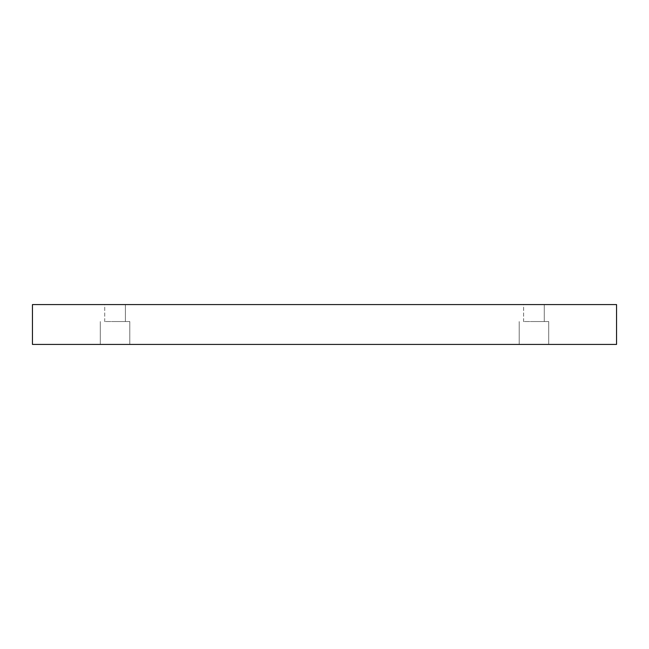 <?xml version="1.0" encoding="UTF-8"?>
<svg xmlns="http://www.w3.org/2000/svg" width="649" height="649" viewBox="0 0 649 649"><rect width="100%" height="100%" fill="white"/><g stroke="black" fill="none" stroke-linecap="round" stroke-linejoin="round"><path stroke-width="0.49" stroke-dasharray="3.25 2.43" d="M104.724 304.584L125.379 304.584L104.724 304.584L125.379 304.584L104.724 304.584L104.724 321.547L125.379 321.547L104.724 321.547L125.379 321.547L104.724 321.547L104.724 304.584M523.621 304.584L544.276 304.584L523.621 304.584L544.276 304.584L523.621 304.584L523.621 321.547L544.276 321.547L523.621 321.547L544.276 321.547L523.621 321.547L523.621 304.584M32.45 304.584L616.55 304.584L616.55 344.416L32.45 344.416L32.45 304.584M115.051 344.416L129.8 344.416L115.051 344.416M533.949 344.416L548.697 344.416L533.949 344.416M115.051 321.547L129.8 321.547L115.051 321.547M533.949 321.547L548.697 321.547L533.949 321.547M125.379 321.547L125.379 304.584L125.379 321.547M100.303 321.547L100.303 344.416L100.303 321.547M129.8 321.547L129.8 344.416L129.8 321.547M544.276 321.547L544.276 304.584L544.276 321.547M519.2 321.547L519.2 344.416L519.2 321.547M548.697 321.547L548.697 344.416L548.697 321.547"/><path stroke-width="0.97" d="M616.55 304.584L32.45 304.584L32.45 344.416L616.55 344.416L616.55 304.584"/></g></svg>

